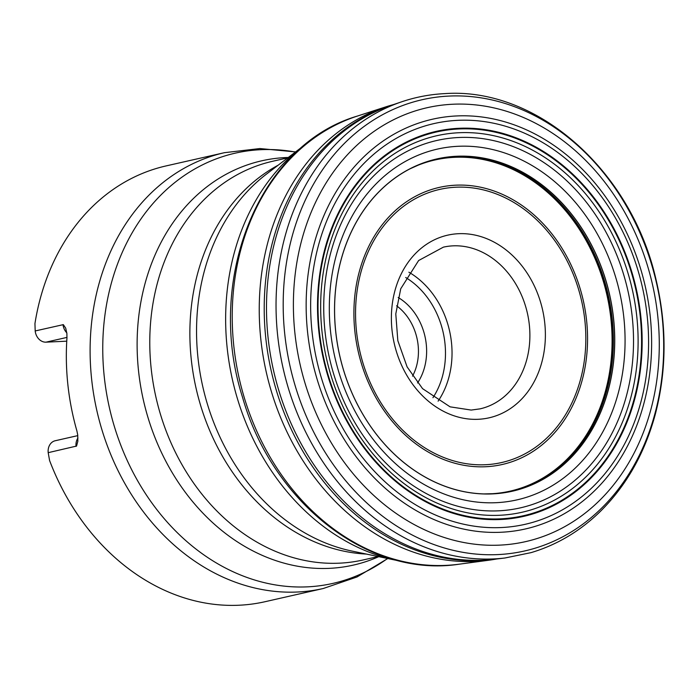 <?xml version="1.0" encoding="UTF-8"?>
<svg xmlns="http://www.w3.org/2000/svg" width="699" height="699" viewBox="0 0 699 699"><rect width="100%" height="100%" fill="white"/><g stroke="black" fill="none" stroke-linecap="round" stroke-linejoin="round"><path stroke-width="1.05" d="M456.587 156.323A170.311 138.306 -102.8 0 1 613.923 322.947A170.311 138.306 -102.8 0 1 485.316 493.948A170.311 138.306 -102.8 0 1 339.74 355.66A170.311 138.306 -102.8 0 1 411.44 168.109A170.311 138.306 -102.8 0 1 456.587 156.323M411.528 168.075A170.04 138.087 -102.8 0 1 455.521 156.838A170.04 138.087 -102.8 0 1 612.551 322.466A170.04 138.087 -102.8 0 1 485.412 493.94M485.316 493.948L484.311 493.931A170.04 138.087 -102.8 0 1 478.719 493.712M405.586 171.176A170.04 138.087 -102.8 0 1 410.531 168.564L411.44 168.109M484.791 493.94A169.988 138.044 77.2 0 0 612.315 322.763A169.988 138.044 77.2 0 0 455.311 156.934A169.988 138.044 77.2 0 0 412.698 167.515M394.428 104.3L391.335 105.182A233.09 189.289 77.2 0 0 385.979 106.807A233.09 189.289 77.2 0 0 266.31 372.314A233.09 189.289 77.2 0 0 488.784 560.231A233.09 189.289 77.2 0 0 494.315 559.392L496.858 558.964M34.95 323.541L35.186 330.959L63.329 324.633L65.706 328.163L66.886 333.502L66.955 337.975A223.444 181.46 -102.8 0 0 76.89 430.89L77.72 434.909L77.842 441.252L76.54 446.058L48.196 452.672L49.585 460.519A223.444 181.46 77.2 0 0 264.947 601.734L323.244 588.514A223.444 181.46 -102.8 0 1 297.494 592.009A223.444 181.46 -102.8 0 1 93.247 310.321A223.444 181.46 -102.8 0 1 224.431 152.688L166.126 165.908A223.444 181.46 77.2 0 0 34.95 323.541M412.541 376.132A49.393 40.114 77.2 0 0 396.595 305.795M398.168 297.477A55.273 44.885 -102.8 0 1 417.548 382.956M48.196 452.672A11.761 9.55 -102.8 0 1 55.186 440.754L77.799 435.626M66.755 341.173L46.02 342.161A11.761 9.55 -102.8 0 1 35.186 330.959M458.963 132.731A193.029 156.751 -102.8 0 1 625.937 413.17A193.029 156.751 -102.8 0 1 353.31 426.084A193.029 156.751 -102.8 0 1 458.963 132.731M458.981 128.957A196.734 159.765 77.2 0 0 351.3 427.954A196.734 159.765 77.2 0 0 629.161 414.795A196.734 159.765 77.2 0 0 458.981 128.957M458.693 137.511A188.372 152.967 -102.8 0 1 621.638 411.195A188.372 152.967 -102.8 0 1 355.59 423.795A188.372 152.967 -102.8 0 1 458.693 137.511M458.16 146.292A179.835 146.039 77.2 0 0 359.732 419.61A179.835 146.039 77.2 0 0 613.722 407.578A179.835 146.039 77.2 0 0 458.16 146.292M456.604 156.253A170.373 138.358 -102.8 0 1 603.988 403.786A170.373 138.358 -102.8 0 1 363.358 415.189A170.373 138.358 -102.8 0 1 456.604 156.253M483.848 493.913L492.437 493.704A169.796 137.886 77.2 0 0 610.795 317.8A169.796 137.886 77.2 0 0 454.49 157.319A169.796 137.886 77.2 0 0 417.976 165.261L410.13 168.774M410.89 168.38A169.796 137.886 77.2 0 0 408.19 169.726M481.681 493.887A169.796 137.886 77.2 0 0 484.704 493.94M357.495 116.034A230.39 187.096 77.2 0 0 239.207 378.456A230.39 187.096 77.2 0 0 459.103 564.198C368.67 578.248 272.601 502.974 242.614 397.565C204.807 280.089 258.516 144.999 357.495 116.034L385.979 106.807M393.773 104.509A233.387 189.534 77.2 0 0 271.203 370.802A233.387 189.534 77.2 0 0 496.176 559.043M401.506 101.862L391.484 105.269A233.588 189.691 77.2 0 0 273.571 370.662A233.588 189.691 77.2 0 0 494.42 559.252L504.923 558.003L531.039 552.638C556.981 544.897 580.065 531.17 600.292 511.467C626.252 485.761 644.539 453.555 655.146 414.839C666.75 370.828 667.003 325.585 655.907 279.102C631.284 170.827 537.313 87.2 445.062 93.605C430.13 94.321 415.617 97.074 401.506 101.862A234.707 190.6 77.2 0 0 283.156 368.487A234.707 190.6 77.2 0 0 504.923 558.003M448.968 96.078A231.369 187.891 77.2 0 0 322.326 447.709A231.369 187.891 77.2 0 0 649.1 432.227A231.369 187.891 77.2 0 0 448.968 96.078M452.786 104.238A222.474 180.674 77.2 0 0 331.02 442.353A222.474 180.674 77.2 0 0 645.238 427.473A222.474 180.674 77.2 0 0 452.786 104.238M456.665 115.947A210.076 170.6 -102.8 0 1 638.379 421.156A210.076 170.6 -102.8 0 1 341.68 435.215A210.076 170.6 -102.8 0 1 456.665 115.947M457.871 120.333A205.48 166.869 77.2 0 0 345.402 432.62A205.48 166.869 77.2 0 0 635.618 418.876A205.48 166.869 77.2 0 0 457.871 120.333M458.946 128.293A197.406 160.307 77.2 0 0 350.898 428.304A197.406 160.307 77.2 0 0 629.703 415.092A197.406 160.307 77.2 0 0 458.946 128.293M458.465 233.702A93.649 76.051 -102.8 0 1 544.739 322.877A93.649 76.051 -102.8 0 1 478.299 419.286A93.649 76.051 -102.8 0 1 392.017 330.111A93.649 76.051 -102.8 0 1 458.465 233.702M485.517 464.721A140.027 113.71 77.2 0 0 584.871 320.561A140.027 113.71 77.2 0 0 455.862 187.218A140.027 113.71 77.2 0 0 356.507 331.378A140.027 113.71 77.2 0 0 485.517 464.721M455.696 185.183A142.072 115.379 -102.8 0 1 578.597 391.597A142.072 115.379 -102.8 0 1 377.932 401.104A142.072 115.379 -102.8 0 1 455.696 185.183M588.672 435.224A173.518 140.91 77.2 0 0 590.506 432.096M612.551 322.449A173.518 140.91 77.2 0 0 600.196 267.962M533.022 178.542A173.518 140.91 77.2 0 0 530.017 176.515M302.422 146.694L266.537 174.06A206.17 167.428 77.2 0 0 202.797 386.713A206.17 167.428 77.2 0 0 352.008 551.074L396.193 560.292A226.179 183.68 -102.8 0 1 232.496 379.976A226.179 183.68 -102.8 0 1 302.422 146.694L305.349 144.501M287.813 157.834L272.662 161.268A204.414 166.004 77.2 0 0 155.973 397.329A204.414 166.004 77.2 0 0 363.061 559.978L378.211 556.544M366.381 554.071A204.414 166.004 -102.8 0 1 196.07 388.233A204.414 166.004 -102.8 0 1 278.202 165.165M295.389 152.05A220.587 179.136 77.2 0 0 260.779 149.691A220.587 179.136 77.2 0 0 104.265 376.787A220.587 179.136 77.2 0 0 307.499 586.845A220.587 179.136 77.2 0 0 387.543 558.484M378.788 556.657A207.271 168.319 -102.8 0 1 329.509 568.339A207.271 168.319 -102.8 0 1 138.542 370.968A207.271 168.319 -102.8 0 1 285.611 157.572A207.271 168.319 -102.8 0 1 288.285 157.476M432.943 397.714A78.209 63.513 77.2 0 0 405.691 277.52M480.047 408.863A82.91 67.331 77.2 0 0 527.378 313.117A82.91 67.331 77.2 0 0 443.384 247.149L418.622 260.535L400.719 288.792L395.791 313.93L397.827 340.649L407.115 366.905L422.58 388.661L450.069 406.835L471.178 410.068L480.047 408.863M408.871 272.199A82.91 67.331 -102.8 0 1 438.107 401.147M76.034 446.364A11.761 9.55 -102.8 0 1 77.956 438.002M46.02 342.161L66.99 337.399M66.816 332.846A11.761 9.55 -102.8 0 1 63.024 324.642M410.531 168.564L411.335 168.171M484.302 493.931L485.193 493.94M408.391 169.656L406.337 170.748M481.899 493.87L479.575 493.765M488.784 560.231L459.103 564.198M391.484 105.269L396.15 103.81M387.77 558.536L357.006 576.972L323.244 588.514M295.581 151.91L259.871 148.546L224.431 152.688M396.193 560.292L399.784 561"/></g></svg>

